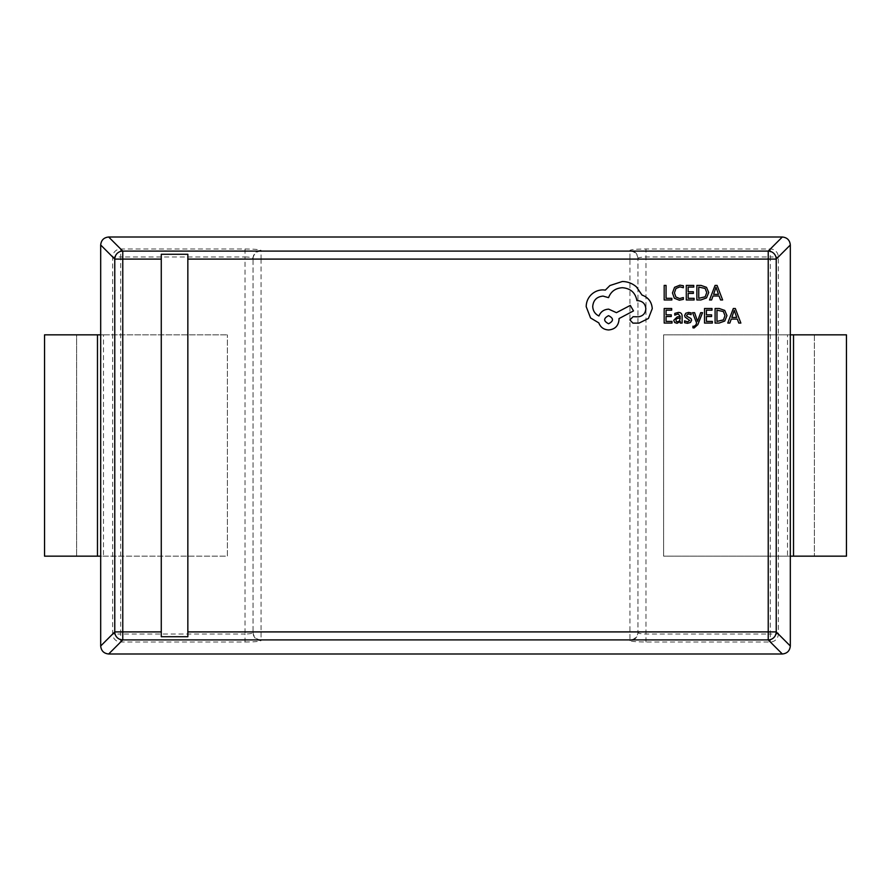 <?xml version="1.0" encoding="UTF-8"?>
<svg xmlns="http://www.w3.org/2000/svg" width="891" height="891" viewBox="0 0 891 891"><rect width="100%" height="100%" fill="white"/><g stroke="black" fill="none" stroke-linecap="round" stroke-linejoin="round"><path stroke-width="0.67" stroke-dasharray="4.46 3.34" d="M694.111 298.307L688.153 298.307L688.153 293.406L693.365 293.406L693.365 291.747L688.153 291.747L688.153 287.08L693.777 287.08L693.777 285.41L686.282 285.41L686.282 299.966L694.111 299.966L694.111 298.307M712.343 321.406L706.396 321.406L706.396 316.517L711.597 316.517L711.597 314.846L706.396 314.846L706.396 310.179L712.009 310.179L712.009 308.509L704.514 308.509L704.514 323.065L712.343 323.065L712.343 321.406M706.518 297.928L708.713 292.504L706.518 287.336L701.017 285.41L696.862 285.41L696.862 299.966L700.861 299.966L706.518 297.928M652.257 308.631C651.744 301.926 648.325 297.405 642.01 295.066L636.419 286.88C632.343 283.383 627.654 281.589 622.341 281.5L609.912 285.543L605.357 290.098L602.973 289.887C598.384 289.943 594.42 291.591 591.067 294.854C587.893 298.117 586.267 302.049 586.2 306.66L590.555 317.942L598.83 322.91C600.512 327.331 603.786 329.681 608.664 329.96C614.968 329.347 618.421 325.894 619.022 319.602L619.022 318.566L633.512 310.903L630.305 305.413L616.438 312.663L608.664 309.144C603.92 309.455 600.679 311.727 598.941 315.982C595.054 314.1 592.983 310.926 592.727 306.448C593.328 300.156 596.781 296.703 603.073 296.102L608.564 297.65C610.914 291.435 615.536 288.127 622.441 287.715C630.583 288.406 635.417 292.716 636.931 300.657L637.767 300.657C642.678 301.125 645.374 303.809 645.841 308.731C645.474 313.387 642.99 316.082 638.379 316.806L633.1 316.706L629.892 319.914L632.9 323.121L639.003 323.121L648.425 318.466L652.257 308.631M678.185 313.91L680.29 316.461L677.216 316.895L673.763 320.281L674.654 322.497L677.06 323.322L680.29 321.462L680.29 323.065L682.116 323.065L682.116 316.383C682.116 313.743 680.869 312.429 678.363 312.429L674.777 313.398L674.777 315.169L678.185 313.91M687.418 323.322L690.447 322.486L691.616 320.237L691.004 318.521L686.883 316.283L686.482 315.314L688.476 313.91L691.115 314.668L691.115 312.897L688.654 312.429L685.769 313.253L684.6 315.481L685.123 317.118L689.745 320.426L687.596 321.829L684.589 320.827L684.589 322.709L687.418 323.322M724.762 321.027L726.956 315.603L724.762 310.436L719.249 308.509L715.094 308.509L715.094 323.065L719.104 323.065L724.762 321.027M697.82 320.504L697.542 321.339L694.601 312.674L692.563 312.674L696.639 323.043L695.849 324.937L693.978 326.407L692.942 326.195L692.942 327.821L694.111 327.966L697.831 324.647L702.542 312.674L700.66 312.674L697.82 320.504M679.599 298.541L675.857 297.004L674.431 292.849L675.957 288.472L679.933 286.857L683.364 287.726L683.364 285.755L679.911 285.165L674.565 287.303L672.46 292.961L674.331 298.229L679.332 300.211L683.364 299.365L683.364 297.561L679.599 298.541M735.32 308.509L733.304 308.509L727.758 323.065L729.84 323.065L731.233 319.089L737.303 319.089L738.784 323.065L740.867 323.065L735.32 308.509M672.014 321.406L666.067 321.406L666.067 316.517L671.268 316.517L671.268 314.846L666.067 314.846L666.067 310.179L671.68 310.179L671.68 308.509L664.185 308.509L664.185 323.065L672.014 323.065L672.014 321.406M717.077 285.41L715.072 285.41L709.526 299.966L711.597 299.966L713 295.99L719.059 295.99L720.552 299.966L722.623 299.966L717.077 285.41M671.859 298.307L666.067 298.307L666.067 285.41L664.185 285.41L664.185 299.966L671.859 299.966L671.859 298.307M790.317 334.838L663.617 334.838L663.617 556.162L814.374 556.162L663.617 556.162L663.617 334.838L814.374 334.838L793.525 334.838L793.525 556.162L787.51 556.162L787.51 334.838M790.317 556.162L787.51 556.162M100.683 334.838L103.49 334.838L103.49 556.162L100.683 556.162M629.937 250.393L629.937 251.095L261.063 251.095L261.063 250.393C260.038 249.547 254.692 249.079 245.025 248.99L120.664 248.99A8.019 7.963 -45 0 0 112.667 256.987L112.667 634.013A8.019 7.963 -135 0 0 120.664 642.01L245.025 642.01L245.025 634.013L120.664 634.013L120.664 256.987L245.025 256.987L245.025 634.013C249.859 633.924 252.532 633.456 253.044 632.61L253.044 258.39L253.044 632.61A8.019 7.986 180 0 0 261.063 640.607L261.063 639.905L629.937 639.905A8.019 7.986 0 0 0 637.956 631.908L637.956 258.39L637.956 632.61L637.956 631.908L261.063 631.908L261.063 259.092L629.937 259.092L629.937 640.607C630.962 641.453 636.308 641.921 645.975 642.01L770.336 642.01A8.019 7.963 135 0 0 778.333 634.013L778.333 256.987A8.019 7.963 45 0 0 770.336 248.99L645.975 248.99C636.308 249.079 630.962 249.547 629.937 250.393A8.019 7.986 180 0 1 637.956 258.39C638.468 257.544 641.141 257.076 645.975 256.987L770.336 256.987L770.336 634.013L645.975 634.013C641.141 633.924 638.468 633.456 637.956 632.61A8.019 7.986 0 0 1 629.937 640.607M103.49 334.838L97.475 334.838L97.475 556.162L227.383 556.162L227.383 334.838L227.383 556.162L44.55 556.162L44.55 334.838L227.383 334.838L76.626 334.838L76.626 556.162L76.626 334.838L97.475 334.838L97.475 556.162L103.49 556.162M814.374 334.838L814.374 556.162L814.374 334.838M846.45 556.162L793.525 556.162L793.525 334.838L793.525 556.162M846.45 334.838L793.525 334.838M245.025 248.99L245.025 256.987C249.859 257.076 252.532 257.544 253.044 258.39A8.019 7.986 -0 0 1 261.063 250.393M161.271 254.28L161.271 636.72M187.845 636.72L187.845 254.28M724.973 315.659L723.381 311.549L716.977 310.179L716.977 321.406L723.425 319.891L724.973 315.659M677.528 321.818L679.51 320.972L680.29 317.853L676.091 318.822L676.135 321.35L677.528 321.818M608.564 323.745C613.776 321.027 613.776 318.332 608.564 315.67C603.374 318.354 603.374 321.05 608.564 323.745M706.741 292.549L705.137 288.45L698.744 287.08L698.744 298.307L705.182 296.792L706.741 292.549M734.251 310.369L731.834 317.441L736.723 317.441L734.251 310.369M716.008 287.27L713.591 294.342L718.48 294.342L716.008 287.27M790.317 646.008L778.333 634.013L770.336 634.013L770.336 642.01L782.331 653.994M782.331 237.006L770.336 248.99L770.336 256.987L778.333 256.987L790.317 244.992M100.683 244.992L112.667 256.987L120.664 256.987L120.664 248.99L108.669 237.006M108.669 653.994L120.664 642.01L120.664 634.013L112.667 634.013L100.683 646.008M245.025 642.01C254.692 641.921 260.038 641.453 261.063 640.607M645.975 642.01L645.975 248.99M97.475 334.838L97.475 556.162M253.044 259.092L261.063 259.092L261.063 251.095A8.019 7.986 -0 0 0 253.044 259.092M261.063 631.908L253.044 631.908A8.019 7.986 180 0 0 261.063 639.905L261.063 631.908M629.937 259.092L637.956 259.092A8.019 7.986 180 0 0 629.937 251.095L629.937 259.092"/><path stroke-width="1.34" d="M187.845 631.908L187.845 254.28L161.271 254.28L161.271 636.72L187.845 636.72L187.845 631.908L768.231 631.908L768.231 259.092L187.845 259.092M161.271 259.092L122.769 259.092L122.769 639.905L108.669 653.994L782.331 653.994L768.231 639.905L768.231 631.908L776.228 631.908L790.317 646.008L790.317 244.992C789.816 240.169 787.154 237.507 782.331 237.006L108.669 237.006C103.846 237.507 101.184 240.169 100.683 244.992L100.683 646.008L114.772 631.908L114.772 259.092A8.019 7.963 -45 0 1 122.769 251.095L768.231 251.095A8.019 7.963 45 0 1 776.228 259.092L776.228 631.908A8.019 7.963 135 0 1 768.231 639.905L122.769 639.905A8.019 7.963 -135 0 1 114.772 631.908L161.271 631.908M100.683 334.838L44.55 334.838L44.55 556.162L100.683 556.162M790.317 334.838L846.45 334.838L846.45 556.162L790.317 556.162M846.45 334.838L846.45 556.162M790.317 646.008C789.816 650.831 787.154 653.493 782.331 653.994M108.669 653.994C103.846 653.493 101.184 650.831 100.683 646.008M724.762 321.027L726.956 315.603L724.762 310.436L719.249 308.509L715.094 308.509L715.094 323.065L719.104 323.065L724.762 321.027M723.381 311.549L716.977 310.179L716.977 321.406L723.425 319.891L724.973 315.659L723.381 311.549M697.82 320.504L697.542 321.339L694.601 312.674L692.563 312.674L696.639 323.043L695.849 324.937L693.978 326.407L692.942 326.195L692.942 327.821L694.111 327.966L697.831 324.647L702.542 312.674L700.66 312.674L697.82 320.504M687.418 323.322L690.447 322.486L691.616 320.237L691.004 318.521L686.883 316.283L686.482 315.314L688.476 313.91L691.115 314.668L691.115 312.897L688.654 312.429L685.769 313.253L684.6 315.481L685.123 317.118L689.745 320.426L687.596 321.829L684.589 320.827L684.589 322.709L687.418 323.322M678.185 313.91L680.29 316.461L677.216 316.895L673.763 320.281L674.654 322.497L677.06 323.322L680.29 321.462L680.29 323.065L682.116 323.065L682.116 316.383C682.116 313.743 680.869 312.429 678.363 312.429L674.777 313.398L674.777 315.169L678.185 313.91M677.528 321.818L679.51 320.972L680.29 317.853L676.091 318.822L676.135 321.35L677.528 321.818M652.257 308.631C651.744 301.926 648.325 297.405 642.01 295.066L636.419 286.88C632.343 283.383 627.654 281.589 622.341 281.5L609.912 285.543L605.357 290.098L602.973 289.887C598.384 289.943 594.42 291.591 591.067 294.854C587.893 298.117 586.267 302.049 586.2 306.66L590.555 317.942L598.83 322.91C600.512 327.331 603.786 329.681 608.664 329.96C614.968 329.347 618.421 325.894 619.022 319.602L619.022 318.566L633.512 310.903L630.305 305.413L616.438 312.663L608.664 309.144C603.92 309.455 600.679 311.727 598.941 315.982C595.054 314.1 592.983 310.926 592.727 306.448C593.328 300.156 596.781 296.703 603.073 296.102L608.564 297.65C610.914 291.435 615.536 288.127 622.441 287.715C630.583 288.406 635.417 292.716 636.931 300.657L637.767 300.657C642.678 301.125 645.374 303.809 645.841 308.731C645.474 313.387 642.99 316.082 638.379 316.806L633.1 316.706L629.892 319.914L632.9 323.121L639.003 323.121L648.425 318.466L652.257 308.631M608.564 323.745C613.776 321.027 613.776 318.332 608.564 315.67C603.374 318.354 603.374 321.05 608.564 323.745M706.518 297.928L708.713 292.504L706.518 287.336L701.017 285.41L696.862 285.41L696.862 299.966L700.861 299.966L706.518 297.928M705.137 288.45L698.744 287.08L698.744 298.307L705.182 296.792L706.741 292.549L705.137 288.45M679.599 298.541L675.857 297.004L674.431 292.849L675.957 288.472L679.933 286.857L683.364 287.726L683.364 285.755L679.911 285.165L674.565 287.303L672.46 292.961L674.331 298.229L679.332 300.211L683.364 299.365L683.364 297.561L679.599 298.541M735.32 308.509L733.304 308.509L727.758 323.065L729.84 323.065L731.233 319.089L737.303 319.089L738.784 323.065L740.867 323.065L735.32 308.509M734.251 310.369L731.834 317.441L736.723 317.441L734.251 310.369M712.343 321.406L706.396 321.406L706.396 316.517L711.597 316.517L711.597 314.846L706.396 314.846L706.396 310.179L712.009 310.179L712.009 308.509L704.514 308.509L704.514 323.065L712.343 323.065L712.343 321.406M672.014 321.406L666.067 321.406L666.067 316.517L671.268 316.517L671.268 314.846L666.067 314.846L666.067 310.179L671.68 310.179L671.68 308.509L664.185 308.509L664.185 323.065L672.014 323.065L672.014 321.406M717.077 285.41L715.072 285.41L709.526 299.966L711.597 299.966L713 295.99L719.059 295.99L720.552 299.966L722.623 299.966L717.077 285.41M716.008 287.27L713.591 294.342L718.48 294.342L716.008 287.27M694.111 298.307L688.153 298.307L688.153 293.406L693.365 293.406L693.365 291.747L688.153 291.747L688.153 287.08L693.777 287.08L693.777 285.41L686.282 285.41L686.282 299.966L694.111 299.966L694.111 298.307M671.859 298.307L666.067 298.307L666.067 285.41L664.185 285.41L664.185 299.966L671.859 299.966L671.859 298.307M790.317 244.992L776.228 259.092L768.231 259.092L768.231 251.095L782.331 237.006M108.669 237.006L122.769 251.095L122.769 259.092L114.772 259.092L100.683 244.992M97.475 334.838L97.475 556.162M793.525 334.838L793.525 556.162"/></g></svg>
